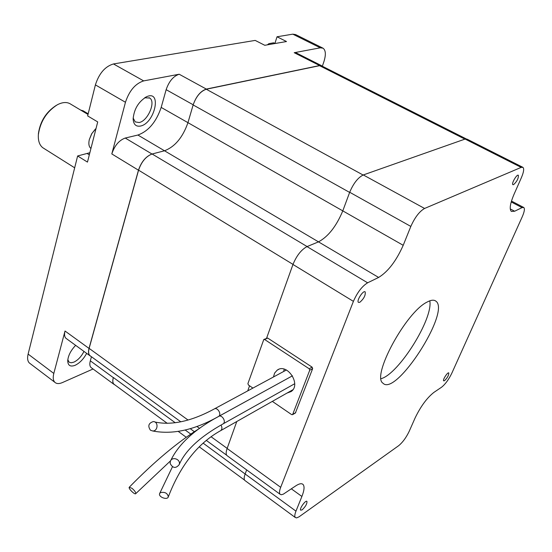 <?xml version="1.0" encoding="UTF-8"?>
<svg xmlns="http://www.w3.org/2000/svg" width="552" height="552" viewBox="0 0 552 552"><rect width="100%" height="100%" fill="white"/><g stroke="black" fill="none" stroke-linecap="round" stroke-linejoin="round"><path stroke-width="0.83" d="M322.402 66.268L319.622 65.543L206.324 89.079C200.583 91.066 196.202 96.303 193.186 104.783L187.949 122.668C182.781 137.379 174.963 146.749 164.503 150.772L151.993 154.022C145.873 156.382 141.36 161.777 138.462 170.195L89.017 348.415C88.134 351.796 88.382 354.205 89.769 355.633L90.894 356.337M114.485 384.585L113.905 384.157C112.677 382.881 112.504 380.666 113.374 377.533L113.339 377.651C112.47 380.79 112.642 382.998 113.871 384.282L114.926 384.91M30.256 363.671L29.325 362.961C27.559 361.111 27.158 358.158 28.117 354.087L77.632 155.968L89.866 152.718M77.632 155.968L87.471 162.095L97.711 121.923L87.644 115.913L95.399 84.891C99.077 73.416 105.094 66.44 113.464 63.949L255.176 40.406L264.781 45.292L286.509 41.531L277.028 36.777L274.896 43.463M277.028 36.777L292.788 34.155L295.603 34.583L322.651 47.996M66.633 338.783L65.916 338.266C64.48 336.796 64.184 334.388 65.019 331.021L53.813 373.435C52.792 377.527 53.13 380.473 54.827 382.281C56.566 383.895 59.099 383.992 62.41 382.57L93.053 368.991M322.354 66.219L323.886 61.727C326.073 54.793 325.79 50.28 323.037 48.19L320.298 47.817L294.202 52.702L319.622 65.543M111.808 153.932C114.588 145.583 119.066 140.291 125.242 138.041L137.896 135.033C148.453 131.203 156.216 121.999 161.184 107.412L166.145 89.672C169.043 81.268 173.39 76.121 179.193 74.237L143.672 80.896C135.385 83.545 129.313 90.673 125.456 102.265L111.808 153.932L138.462 170.195M75.645 345.352C70.87 350.361 68.234 355.453 67.73 360.615C67.841 365.521 70.297 367.087 75.1 365.314C79.688 363.071 83.545 359.09 86.65 353.363M91.46 356.751L90.321 360.829C89.493 363.947 89.721 366.162 90.99 367.48L91.591 367.915M140.443 126.063C154.919 123.344 162.254 89.403 146.542 96.766C138.531 101.637 134.067 109.013 133.135 118.901C133.487 124.435 135.923 126.822 140.443 126.063M321.533 65.667L296.493 53.026L294.202 52.702M67.82 359.587L68.896 361.891L69.69 362.436L71.408 362.754L73.933 362.119C78.039 360.104 81.385 356.53 83.966 351.41M133.149 118.038L135.226 121.895L139.138 122.53C147.77 121.129 156.147 101.789 149.689 98.028L144.652 97.801M266.416 338.666L292.967 264.47C296.596 255.652 301.282 249.697 307.009 246.599L318.49 241.866C328.247 236.608 336.347 226.279 342.785 210.878L349.699 192.262C353.452 183.354 357.986 177.585 363.299 174.943L465.108 139.056L466.999 139.111L522.675 167.221M90.562 356.095L89.872 355.591C88.486 354.156 88.237 351.748 89.127 348.374L138.573 170.168C141.471 161.743 145.983 156.354 152.104 153.994L164.503 150.772C174.963 146.749 182.781 137.379 187.949 122.668L193.138 104.942C196.153 96.455 200.535 91.218 206.275 89.231L319.58 65.681L321.816 65.971L466.178 138.869M245.191 473.878L246.661 469.911L245.143 473.995L203.198 443.187M444.546 380.68C447.444 377.789 448.859 375.215 448.79 372.945C447.748 371.744 442.387 380.045 443.677 380.859L444.546 380.68M513.567 184.658C517.003 181.456 518.597 178.317 518.349 175.246C516.865 173.935 511.145 183.837 512.898 184.685L513.567 184.658M359.773 302.323C363.899 298.742 365.7 295.265 365.182 291.891C363.299 289.876 356.219 300.875 358.434 302.379L359.773 302.323M302.158 509.848C305.532 506.639 307.126 503.831 306.94 501.416C305.732 499.705 299.136 508.896 300.654 510.179L302.158 509.848M301.896 496.455C304.269 490.445 304.669 486.464 303.11 484.525C301.702 483.11 299.198 483.593 295.596 485.974L283.321 494.171L281.23 494.751L280.071 494.24C279.153 493.102 279.36 490.797 280.685 487.312L353.404 301.357C357.351 292.394 362.084 286.205 367.625 282.803L378.631 277.442C388.042 271.667 396.239 260.951 403.208 245.302L410.826 226.423C414.883 217.364 419.472 211.381 424.585 208.463L521.171 167.387L522.91 167.339C524.269 168.643 523.758 172.086 521.392 177.661L514.078 194.194C510.103 203.591 509.213 209.339 511.4 211.437L514.636 211.23L522.047 207.621L523.772 207.497C524.938 208.656 524.428 211.754 522.24 216.784L451.833 373.173C448.714 379.59 445.271 384.282 441.51 387.256L433.851 392.431C426.937 397.902 420.686 406.41 415.104 417.961L409.218 431.278C406.162 437.632 402.629 442.442 398.634 445.712L299.025 516.838L296.596 517.9L295.272 517.493C294.471 516.486 294.706 514.374 295.969 511.152L301.896 496.455L291.352 488.844M427.117 302.061C405.858 312.17 371.22 376.443 382.991 383.205C395.839 397.033 451.005 311.459 435.887 301.15C433.976 299.632 431.05 299.936 427.117 302.061M367.625 282.803L307.009 246.599L318.49 241.866C328.247 236.608 336.347 226.279 342.785 210.878L349.699 192.262L410.826 226.423M245.274 480.771L244.812 480.433C243.88 479.343 243.991 477.197 245.143 473.995L295.969 511.152M227.472 455.931L226.92 455.531C225.858 454.303 225.927 451.957 227.127 448.493L236.773 421.521M247.738 390.885L249.559 385.786M429.787 300.833C433.437 318.601 398.654 374.132 381.087 378.686M38.35 134.895L38.426 133.487C40.241 121.267 46.175 111.911 56.221 105.411M88.009 114.464L70.822 104.211C67.303 101.865 62.921 101.989 57.67 104.597L57.318 104.783C46.637 111.621 40.324 121.53 38.378 134.522C37.984 140.67 39.454 145.066 42.773 147.708L44.029 148.502M283.687 371.468L284.176 369.15M295.389 412.993L312.66 368.605L312.121 367.142L267.679 338.045L263.932 339.418M272.336 401.387L291.642 414.607L292.594 414.656L309.727 370.233L309.189 368.764L264.663 339.535L263.801 339.48L247.91 383.606L248.428 385.013L252.913 388.084M273.447 376.995L274.627 373.055L277.132 370.213C287.04 362.485 301.606 384.613 291.111 391.561L287.054 393.052M80.744 110.131L83.076 110.766L88.168 113.802M131.99 488.299L129.237 487.264C128.161 488.486 134.992 495.165 135.757 493.633C135.889 492.377 134.633 490.597 131.99 488.299M160.453 492.605L159.611 493.626C158.238 497.035 167.373 500.429 168.312 496.855C167.546 493.164 164.931 491.742 160.453 492.605M170.147 463.459C172.783 468.282 175.791 468.682 179.172 464.653C181.208 459.416 172.031 455.993 170.34 461.355L170.147 463.459M150.448 430.215L152.69 430.974C158.079 431.257 158.645 421.493 153.249 421.583C148.55 423.149 147.612 426.027 150.448 430.215M275.013 43.525L273.592 42.801L268.858 43.67L267.423 44.836M96.048 128.45L91.88 133.508L89.32 139.559C88.368 143.789 88.906 146.763 90.928 148.488L90.942 148.495M53.813 373.435L28.117 354.087M320.298 47.817L292.788 34.155M143.672 80.896L113.464 63.949M179.193 74.237L206.324 89.079M125.456 102.265L95.399 84.891M65.019 331.021L89.017 348.415M90.321 360.829L113.339 377.651M125.242 138.041L151.993 154.022M166.145 89.672L193.186 104.783M137.896 135.033L378.631 277.442M161.184 107.412L403.208 245.302M89.32 154.836L87.319 153.601M307.105 246.558L152.104 153.994M292.995 264.387L138.573 170.168M227.162 448.39L211.133 436.784M199.541 428.38L196.871 426.441M188.011 420.024L89.127 348.374M190.792 434.113L185.161 430.001M175.246 422.756L113.374 377.533M464.908 139.132L319.58 65.681M363.092 175.018L206.275 89.231M349.637 192.42L193.138 104.942M522.047 207.621L511.214 201.956M514.636 211.23L510.248 208.918M521.171 167.387L465.108 139.056M424.585 208.463L363.299 174.943M353.404 301.357L292.967 264.47M280.685 487.312L227.127 448.493M292.822 414.338L295.748 412.606M309.727 370.233L312.66 368.605M309.189 368.764L312.121 367.142M264.663 339.535L267.679 338.045M83.076 110.766L82.42 111.131M168.312 496.855C180.476 465.267 197.975 443.166 220.807 430.567C222.201 429.208 222.27 427.365 221.007 425.061M179.172 464.653C185.355 450.377 200.017 436.777 223.16 423.839C226.575 421.576 221.656 413.952 218.461 416.539C194.104 429.697 178.068 444.636 170.34 461.355M218.109 416.712L218.626 416.429C222.056 414.193 217.212 406.548 214.003 409.101C191.42 421.286 171.713 425.592 154.891 422.011M54.827 382.281L29.325 362.961M65.916 338.266L89.769 355.633M90.99 367.48L113.871 384.282M149.04 97.656L149.689 98.028M145.1 97.525L146.542 96.766M226.679 455.227L206.393 440.455M194.38 431.698L190.185 428.649M180.808 421.818L89.872 355.591M244.564 480.095L199.293 446.858M186.259 437.287L178.255 431.409M167.256 423.336L113.905 384.157M303.11 484.525L302.33 483.966M295.272 517.493L244.812 480.433M523.565 207.386L511.476 201.073M280.071 494.24L226.92 455.531M435.887 301.15L434.831 300.536M74.672 167.815L42.773 147.708M38.426 133.487L38.378 134.522M292.594 414.656L295.527 412.917M277.132 370.213L278.698 369.378M199.865 428.179C177.93 441.835 154.387 461.527 129.237 487.264M170.582 460.782L135.757 493.633M172.445 466.792L159.652 493.516M220.807 430.567L292.877 389.753M223.16 423.839L294.685 383.743M218.978 416.256L292.463 375.815L218.626 416.429C194.559 429.987 172.583 434.838 152.69 430.974M214.514 408.825L286.405 369.999M267.996 44.332L267.389 44.843M95.475 128.975L91.632 133.819L89.32 139.559"/></g></svg>
